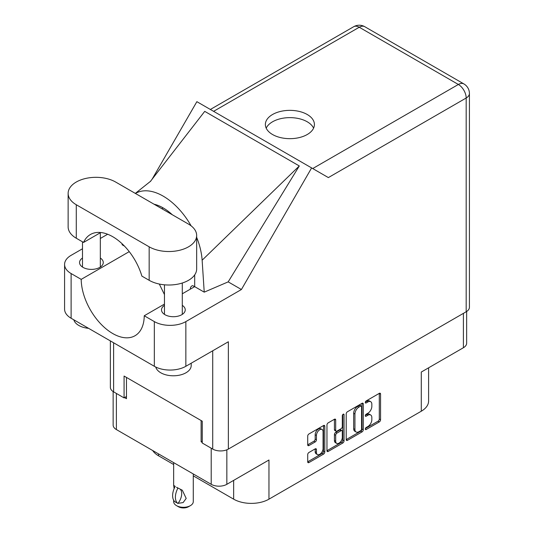 <?xml version="1.0" encoding="UTF-8"?>
<svg xmlns="http://www.w3.org/2000/svg" width="534" height="534" viewBox="0 0 534 534"><rect width="100%" height="100%" fill="white"/><g stroke="black" fill="none" stroke-linecap="round" stroke-linejoin="round"><path stroke-width="0.8" d="M322.095 429.503L320.834 428.775A4.679 2.703 120 0 0 318.491 429.009A4.679 2.703 120 0 0 315.18 434.743L316.442 435.47A4.679 2.703 120 0 1 319.753 429.736A4.679 2.703 120 0 1 322.095 429.503A4.679 2.703 120 0 1 323.063 431.646L323.063 448.587A4.679 2.703 120 0 1 321.021 453.293A4.679 2.703 120 0 1 317.41 454.547A4.679 2.703 120 0 1 316.442 452.405L316.442 449.581A1.749 1.008 120 0 0 316.075 448.78A1.749 1.008 120 0 0 315.2 448.867L308.952 452.478A1.749 1.008 120 0 0 307.711 454.621L307.711 461.837A1.749 1.008 120 0 0 308.078 462.644A1.749 1.008 120 0 0 308.952 462.557L323.557 454.12A1.749 1.008 120 0 0 324.792 451.978L324.792 426.252A1.749 1.008 120 0 0 324.432 425.451A1.749 1.008 120 0 0 323.557 425.538L308.952 433.968A1.749 1.008 120 0 0 307.711 436.111L307.711 444.829A1.749 1.008 120 0 0 308.078 445.636A1.749 1.008 120 0 0 308.952 445.55L315.2 441.938A1.749 1.008 120 0 0 316.442 439.796L316.442 435.47M343.175 414.21L344.043 414.711A1.228 0.708 120 0 0 343.789 414.15A1.228 0.708 120 0 0 343.175 414.21A1.228 0.708 120 0 0 342.307 415.712L342.307 426.573A1.749 1.008 120 0 1 341.072 428.715L336.927 431.112A1.749 1.008 120 0 1 336.053 431.198A1.749 1.008 120 0 1 335.686 430.397L335.686 419.964A1.749 1.008 120 0 0 335.325 419.163A1.749 1.008 120 0 0 334.451 419.25L335.686 419.964M346.206 413.89L346.206 439.615A1.749 1.008 120 0 0 346.573 440.416A1.749 1.008 120 0 0 347.447 440.33L362.052 431.899A1.749 1.008 120 0 0 363.287 429.757L363.287 404.024A1.749 1.008 120 0 0 362.926 403.223A1.749 1.008 120 0 0 362.052 403.31L347.447 411.747A1.749 1.008 120 0 0 346.206 413.89M367.866 426.539L366.164 427.52A1.228 0.708 120 0 0 365.369 428.602A1.228 0.708 120 0 0 365.556 429.583A1.228 0.708 120 0 0 366.164 429.523L379.32 421.927A1.749 1.008 120 0 0 380.555 419.784L380.555 394.059A1.749 1.008 120 0 0 380.195 393.258A1.749 1.008 120 0 0 379.32 393.344L366.164 400.934A1.228 0.708 120 0 0 365.369 402.015A1.228 0.708 120 0 0 365.556 402.996A1.228 0.708 120 0 0 366.164 402.936L367.866 401.955A5.6 3.231 120 0 1 370.669 401.675A5.6 3.231 120 0 1 371.831 404.245L371.831 406.387A5.6 3.231 120 0 1 367.866 413.249L366.164 414.23A1.228 0.708 120 0 0 365.369 415.305A1.228 0.708 120 0 0 365.556 416.293A1.228 0.708 120 0 0 366.164 416.226L367.866 415.245A5.6 3.231 120 0 1 370.669 414.971A5.6 3.231 120 0 1 371.831 417.535L371.831 419.677A5.6 3.231 120 0 1 367.866 426.539M326.962 450.703L341.546 442.279L342.801 443.013A1.749 1.008 120 0 0 344.043 440.864L344.043 414.711M342.801 443.013L328.196 451.444A1.749 1.008 120 0 1 327.322 451.53A1.749 1.008 120 0 1 326.962 450.729L326.962 425.004A1.749 1.008 120 0 1 328.196 422.855L334.451 419.25M226.843 449.802L226.843 484.311L268.962 459.994L268.962 499.163L421.286 411.213L421.286 372.044L463.405 347.727L463.405 313.365M158.498 453.88L158.498 455.769L173.657 464.527M193.275 475.847L233.652 499.163L233.652 480.38M158.498 455.769A24.964 14.411 180 0 1 152.704 450.536M428.602 367.826L428.602 401.021A24.964 14.411 180 0 1 421.286 411.213M268.962 499.163A24.964 14.411 180 0 1 233.652 499.163M226.843 484.311A11.054 6.381 180 0 1 211.204 484.311L116.379 429.563A11.054 6.381 180 0 1 113.141 425.051L113.141 391.562M202.252 441.137L201.118 441.792L202.252 442.446M201.118 441.792L201.118 420.532M124.576 397.603L126.465 398.691L126.465 377.431M370.669 414.971L369.408 414.244A5.6 3.231 120 0 0 366.604 414.517L367.866 415.245M365.396 415.218L366.604 414.517M370.669 401.675L369.408 400.947A5.6 3.231 120 0 0 366.604 401.228L367.866 401.955M365.396 401.928L366.604 401.228M365.396 428.508L378.059 421.199A1.749 1.008 120 0 0 379.294 419.056L379.294 393.358L380.555 394.059M346.206 439.589L360.79 431.172A1.749 1.008 120 0 0 362.025 429.029L362.025 403.324M360.69 430.684A1.228 0.708 120 0 0 361.558 429.182L361.558 406.601A1.228 0.708 120 0 0 361.304 406.04A1.228 0.708 120 0 0 360.69 406.1L358.895 407.135A5.6 3.231 120 0 0 354.936 413.997L354.936 429.429A5.6 3.231 120 0 0 356.091 431.999A5.6 3.231 120 0 0 358.895 431.719L360.69 430.684M361.304 406.04L360.043 405.313A1.228 0.708 120 0 0 359.429 405.373L360.69 406.1M356.091 431.999L354.836 431.265A5.6 3.231 120 0 1 353.675 428.702L353.675 413.269A5.6 3.231 120 0 1 357.633 406.407L359.429 405.373M334.424 419.263L334.424 429.67A1.749 1.008 120 0 0 334.791 430.471L336.053 431.198M342.781 414.551L342.781 440.136L344.043 440.864M335.686 441.224A4.679 2.703 120 0 0 336.654 443.367A4.679 2.703 120 0 0 340.265 442.112A4.679 2.703 120 0 0 342.307 437.399L342.307 431.432A1.749 1.008 120 0 0 341.947 430.631A1.749 1.008 120 0 0 341.072 430.718L336.927 433.114A1.749 1.008 120 0 0 335.686 435.257L335.686 441.224L334.424 440.497A4.679 2.703 120 0 0 335.399 442.639L336.654 443.367M341.947 430.631L340.685 429.903A1.749 1.008 120 0 0 339.811 429.99L341.072 430.718M334.424 440.497L334.424 434.529A1.749 1.008 120 0 1 335.666 432.386L339.811 429.99M341.546 442.279A1.749 1.008 120 0 0 342.781 440.136M317.41 454.547L316.148 453.82A4.679 2.703 120 0 1 315.18 451.677L315.18 448.88M307.711 444.802L313.939 441.211A1.749 1.008 120 0 0 315.18 439.068L315.18 434.743M307.711 461.81L322.296 453.393A1.749 1.008 120 0 0 323.531 451.25L323.531 425.551M466.643 311.482L466.643 343.215A11.054 6.381 180 0 1 463.405 347.727M115.624 182.027A27.821 16.06 0 0 0 76.282 182.027A27.821 16.06 0 0 0 68.132 193.381A27.821 16.06 0 0 0 76.282 204.742L149.166 246.821A27.821 16.06 0 0 0 179.484 250.306A27.821 16.06 0 0 0 196.659 235.467A27.821 16.06 0 0 0 188.509 224.106L115.624 182.027M191.212 363.207L191.212 365.49A17.836 10.293 180 0 1 185.986 372.772A17.836 10.293 180 0 1 167.816 375.275A17.836 10.293 180 0 1 155.748 367.038M88.591 328.337A17.836 10.293 180 0 1 73.805 319.799M164.459 305.355A11.861 6.849 0 0 0 161.515 309.874A11.861 6.849 0 0 0 168.837 316.195A11.861 6.849 0 0 0 181.76 314.713A11.861 6.849 0 0 0 185.238 309.874A11.861 6.849 0 0 0 182.294 305.355M82.496 258.035A11.861 6.849 0 0 0 79.553 262.548A11.861 6.849 0 0 0 86.875 268.876A11.861 6.849 0 0 0 99.798 267.387A11.861 6.849 0 0 0 103.269 262.548A11.861 6.849 0 0 0 100.325 258.035M307.23 134.521A24.524 14.158 0 0 0 314.413 124.515A24.524 14.158 0 0 0 299.274 111.432A24.524 14.158 0 0 0 272.554 114.503A24.524 14.158 0 0 0 265.371 124.515A24.524 14.158 0 0 0 280.51 137.592A24.524 14.158 0 0 0 307.23 134.521M266.199 128.153A24.524 14.158 180 0 1 272.554 121.785A24.524 14.158 180 0 1 296.263 118.121A24.524 14.158 180 0 1 313.591 128.153M68.132 193.381L68.132 226.877A27.821 16.06 0 0 0 76.282 238.231L83.564 242.436A44.582 25.739 -120 0 1 90.433 234.493A44.582 25.739 -120 0 1 141.884 276.105L149.166 280.31A27.821 16.06 0 0 0 179.484 283.794A27.821 16.06 0 0 0 196.659 268.956L196.659 235.467M466.182 311.763L466.182 98.009A11.054 6.381 180 0 0 469.419 93.497L469.419 307.25A11.054 6.381 180 0 1 466.182 311.763L228.358 449.074L228.358 341.76L185.859 366.291A22.294 12.869 180 0 1 154.333 366.291L71.109 318.244A22.294 12.869 180 0 1 64.581 309.146L64.581 264.443A22.294 12.869 0 0 0 71.109 273.541L71.109 318.244M64.581 264.443A22.294 12.869 0 0 1 71.109 255.339L82.496 248.771M100.325 238.471L107.648 234.246M129.241 251.634L81.201 279.369L71.109 273.541M124.469 246.107L122.099 244.739L122.166 243.824M154.333 366.291L154.333 321.595L144.247 315.768L164.459 304.093M154.333 321.595A22.294 12.869 0 0 0 185.859 321.595L241.415 289.515L228.178 281.872L204.228 292.151L194.683 286.645L182.294 293.8M150.254 181.607L204.729 111.359L299.3 165.961L202.132 260.218L204.228 292.151M228.178 281.872L299.3 165.961M241.415 289.515L311.616 167.923L196.866 101.674L152.07 179.27M126.465 396.508L124.075 397.89L113.608 391.849A11.054 6.381 180 0 1 110.364 387.337L110.364 340.906M228.358 449.074A11.054 6.381 180 0 1 212.719 449.074L202.252 443.026L202.252 421.186L124.075 376.049L124.075 397.89M311.616 167.923L328.23 177.515M81.201 279.369A44.582 25.739 -120 0 0 100.833 323.978A44.582 25.739 -120 0 0 135.015 335.739A44.582 25.739 -120 0 0 144.247 315.768M159.306 284.041L164.459 294.568M194.69 274.89L194.69 286.211A44.582 25.739 60 0 1 194.683 286.645M202.132 260.218A55.282 31.92 -120 0 0 196.659 237.323M191.119 225.849A55.282 31.92 -120 0 0 135.409 193.448M154.032 204.202A44.582 25.739 60 0 1 172.288 214.741M100.746 232.517L83.564 242.436M190.338 289.154L190.338 288.647A2.229 1.288 -60 0 1 191.312 286.404A2.229 1.288 -60 0 1 193.028 285.81L194.583 286.705M193.275 473.958L193.275 501.64A9.806 5.66 180 0 1 190.398 505.645L188.509 506.733A7.136 4.118 180 0 1 178.423 506.733L176.527 505.645A9.806 5.66 180 0 1 173.657 501.64L173.657 500.211M174.124 488.643L173.657 485.299L175.286 486.481M175.065 486.607A14.358 8.29 120 0 0 175.065 501.873L178.056 503.348A11.054 6.381 -60 0 0 180.132 489.097M177.842 503.475A14.358 8.29 -60 0 1 177.842 488.209L178.056 488.083A11.054 6.381 -60 0 1 178.062 488.083L182.321 490.232L186.199 498.416L183.115 502.581L178.056 503.348M190.398 505.645A9.806 5.66 180 0 1 176.527 505.645L178.423 506.733M177.842 488.209L176.527 487.262L178.056 488.083M211.204 484.311L211.204 448.2M116.379 393.451L116.379 429.563M365.303 415.732L366.164 416.226M365.303 402.436L366.164 402.936M379.294 419.056L380.555 419.784M378.059 421.199L379.32 421.927M365.303 429.022L366.164 429.523M362.052 403.31L363.287 404.024M362.025 429.029L363.287 429.757M360.79 431.172L362.052 431.899M346.206 439.615L347.447 440.33M357.633 406.407L358.895 407.135M353.675 413.269L354.936 413.997M353.675 428.702L354.936 429.429M326.962 450.729L328.196 451.444M334.424 429.67L335.686 430.397M335.666 432.386L336.927 433.114M334.424 434.529L335.686 435.257M315.2 448.867L316.442 449.581M315.18 451.677L316.442 452.405M315.18 439.068L316.442 439.796M313.939 441.211L315.2 441.938M307.711 444.829L308.952 445.55M323.557 425.538L324.792 426.252M323.531 451.25L324.792 451.978M322.296 453.393L323.557 454.12M307.711 461.837L308.952 462.557M312.717 168.557L458.366 84.472L359.249 27.247L213.6 111.332M212.719 449.074L212.719 350.785M113.608 342.781L113.608 391.849M185.859 321.595L185.859 366.291M469.419 93.497A11.054 11.054 0 0 0 463.892 83.925A11.054 6.381 120 0 0 458.366 84.472A11.054 6.381 60 0 1 466.182 98.009L328.357 177.588M163.164 207.913L161.815 208.694M353.722 26.7A11.054 6.381 60 0 1 359.249 27.247A11.054 6.381 120 0 1 364.775 26.7A11.054 11.054 0 0 0 353.722 26.7L210.363 109.463M149.166 280.31L149.166 246.821M76.282 238.231L76.282 204.742M190.338 288.647L190.778 288.901M82.496 241.822L82.496 267.06M164.459 284.816L164.459 314.386M150.822 181.073L135.322 193.401M463.892 83.925L364.775 26.7M182.294 283.013L182.294 314.386M100.325 232.757L100.325 267.06M173.657 462.631L173.657 485.299"/></g></svg>
